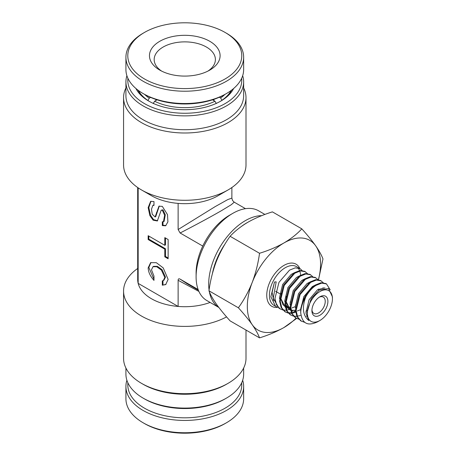 <?xml version="1.0" encoding="UTF-8"?>
<svg xmlns="http://www.w3.org/2000/svg" width="456" height="456" viewBox="0 0 456 456"><rect width="100%" height="100%" fill="white"/><g stroke="black" fill="none" stroke-linecap="round" stroke-linejoin="round"><path stroke-width="0.68" d="M218.84 307.458A51.802 29.908 -60 0 1 209.372 291.823M209.076 289.999A51.802 29.908 -60 0 1 208.688 284.099A51.802 29.908 -60 0 1 261.693 215.665M245.488 208.671L234.23 202.173L231.317 204.687L221.411 210.695C210.142 217.17 196.382 224.603 180.12 232.999L202.766 246.069A47.093 27.189 -60 0 0 196.103 272.984L196.103 276.832A51.802 29.908 120 0 0 206.83 300.544L218.857 307.486M225.076 398.909L226.404 398.139L225.076 398.909A56.983 32.895 180 0 1 144.489 398.909L143.161 398.139A58.864 33.983 -0 0 0 226.404 398.139L226.404 398.139A58.864 33.983 -0 0 0 243.646 374.108L243.646 368.055M125.919 368.055L125.919 374.108A58.864 33.983 -0 0 0 143.161 398.139M226.404 384.3L228.068 383.336L226.404 384.3A58.864 33.983 180 0 1 143.161 384.3L141.491 383.336A61.218 35.346 -0 0 0 228.068 383.336L228.068 383.336A61.218 35.346 -0 0 0 246.001 358.348L246.001 330.058M226.575 316.886A61.218 35.346 180 0 1 160.398 323.475A61.218 35.346 180 0 1 123.565 291.059L123.565 358.348A61.218 35.346 -0 0 0 141.491 383.336M137.689 187.524L137.689 279.522A47.093 27.189 0 0 0 138.162 283.37A47.093 27.189 -0 0 0 178.125 306.438A47.093 27.189 0 0 0 210.119 302.442M123.565 291.059A61.218 35.346 180 0 1 137.689 268.476M233.649 88.487A50.861 29.361 180 0 1 220.744 101.112L220.744 101.112A50.861 29.361 180 0 1 148.821 101.112A50.861 29.361 180 0 1 135.911 88.487M220.066 101.5A48.974 28.278 -0 0 0 231.642 90.106M127.914 78.307A56.983 32.895 -0 0 0 161.35 110.341A56.983 32.895 -0 0 0 225.076 103.615A56.983 32.895 -0 0 0 241.651 78.307M242.666 75.713A58.864 33.983 180 0 1 243.646 81.892A58.864 33.983 180 0 1 226.404 105.923A58.864 33.983 180 0 1 162.256 113.287A58.864 33.983 180 0 1 125.919 81.892A58.864 33.983 180 0 1 126.899 75.713M125.919 81.892L125.919 95.731A58.864 33.983 -0 0 0 162.256 127.133A58.864 33.983 -0 0 0 226.404 119.763A58.864 33.983 -0 0 0 243.646 95.731L243.646 81.892M243.646 87.945A61.218 35.346 180 0 1 246.001 97.652A61.218 35.346 180 0 1 228.068 122.647A61.218 35.346 180 0 1 161.356 130.308A61.218 35.346 180 0 1 123.565 97.652A61.218 35.346 180 0 1 125.919 87.945M180.12 232.999L178.125 229.539L178.125 203.393A47.093 27.189 0 0 0 218.082 195.704L228.068 189.935A61.218 35.346 -0 0 0 246.001 164.941L246.001 97.652M123.565 97.652L123.565 164.941A61.218 35.346 -0 0 0 141.491 189.935A61.218 35.346 -0 0 0 228.068 189.935L218.082 195.704M178.125 203.393A47.093 27.189 180 0 1 151.483 195.704L141.491 189.935M152.965 266.731L156.721 266.737L161.401 270.089L164.804 277.482L163.322 280.543L163.983 280.155L165.471 277.094L162.068 269.707L157.388 266.35L153.632 266.344L152.965 266.731L151.483 269.792L153.98 276.091L153.98 280.389C150.286 276.336 148.343 272.164 148.154 267.871L150.617 262.667L156.345 262.69L163.214 267.889L168.133 279.403L165.67 284.601L162.307 285.194L165.99 284.396M150.959 262.491L148.821 267.484L153.98 279.277M159.304 206.009L155.764 216.6L155.097 216.982L158.962 206.18L162.307 206.374L167.5 214.628L167.905 221.867L165.648 225.788L162.307 225.595L162.974 225.213L165.973 225.572M163.425 221.787L164.092 221.405L165.294 214.816L162.974 209.834L161.19 210.182L162.307 210.216L164.627 215.198L163.425 221.787L162.307 221.753L162.307 225.595M155.097 216.982L152.213 214.234L151.495 209.167L152.863 205.377L153.98 205.411L153.98 201.563L150.64 201.375L148.154 207.617L149.859 215.597L153.096 220.168L157.326 220.983L161.19 210.182M198.907 291.435L178.125 280.292C178.165 278.833 178.832 278.445 180.12 279.14L187.125 283.729L198.394 290.238M178.125 229.539L215.107 206.659L227.812 199.568L231.876 198.103L231.876 187.524M180.12 279.14L198.132 289.537M178.125 280.292L178.125 306.438L138.162 283.37L138.162 187.849M148.154 239.537L164.804 249.147L165.471 248.765L148.821 239.149L148.154 239.537L148.154 235.689L164.804 245.305L164.804 237.61L168.133 239.537L168.133 258.757L164.804 256.836L164.804 249.147M162.307 285.194L162.307 280.896L163.322 280.543M202.766 246.069A47.093 27.189 -60 0 1 229.402 215.312L232.731 213.391A51.802 29.908 120 0 0 196.103 276.832M153.98 204.852L152.863 205.377M150.982 201.204L148.821 207.583L150.526 215.209L153.575 219.627L157.651 220.767M162.974 221.929L162.974 225.213M162.974 280.714L162.974 284.812M164.804 256.836L165.471 256.454L165.471 248.765M168.133 257.993L165.471 256.454M164.804 245.305L165.471 244.918L165.471 237.998M148.821 236.077L148.821 239.149M137.917 90.106A48.974 28.278 -0 0 0 149.5 101.5M264.896 214.44L258.632 210.826A51.802 29.908 120 0 0 232.731 213.391M247.226 222.636A49.915 28.819 120 0 0 241.822 226.13M225.224 243.703A49.915 28.819 120 0 0 212.428 273.503M319.907 296.788L319.907 296.788A11.303 6.526 -60 0 1 327.898 301.399A11.303 6.526 -60 0 1 319.907 315.244A11.303 6.526 -60 0 1 311.915 310.627A11.303 6.526 -60 0 1 319.907 296.788L319.907 296.788M311.944 309.806A9.416 5.438 120 0 0 313.865 313.403A9.416 5.438 120 0 0 318.573 312.936A9.416 5.438 120 0 0 324.729 304.637A9.416 5.438 120 0 0 323.287 297.09A9.416 5.438 120 0 0 319.211 297.221M319.907 291.549A17.716 10.231 120 0 0 307.378 313.249A17.716 10.231 120 0 0 319.907 320.482L317.433 321.907C307.532 326.49 301.963 323.401 300.726 312.651A22.429 12.95 -60 0 1 305.731 296.993C301.832 307.709 302.864 315.563 308.837 320.545L307.857 317.496L307.144 312.246L310.844 299.66L311.915 297.848L319.109 290.164L328.531 288.534L332.435 296.89L332.435 298.783A17.716 10.231 120 0 0 319.907 291.549M282.8 310.006L279.049 308.319L273.258 298.19L276.188 281.848L274.483 282.002L270.853 296.77L275.566 306.312L277.322 307.053M290.352 309.134L289.925 309.299M289.246 309.538L286.699 310.126M286.225 310.183L283.199 310.086M280.28 309.031L276.513 304.887L274.974 298.384L278.958 282.372L289.514 270.151L295.249 267.854L300.065 268.664L302.094 270.482M295.562 311.562L294.639 311.938M293.92 312.189L291.806 312.725M291.321 312.799L288.226 312.822M287.821 312.753L285.239 311.887M288.089 313.055L284.909 311.704L281.135 307.555L279.602 301.057L283.586 285.046L294.137 272.825L299.877 270.522L304.688 271.331L307.384 273.537M295.642 312.183L295.214 312.349M294.53 312.588L291.982 313.181M291.509 313.238L288.483 313.135M285.564 312.086L281.797 307.937L280.263 301.433L284.248 285.422L294.798 273.207L300.538 270.904L305.349 271.713M293.373 316.111L290.193 314.754L286.425 310.61L284.886 304.106L288.87 288.095L299.421 275.874L305.161 273.577L309.977 274.381L312.668 276.587M300.966 315.221L300.498 315.404M299.82 315.637L297.266 316.23M296.793 316.287L293.772 316.19M290.854 315.136L287.086 310.992L285.547 304.488L289.531 288.477L300.082 276.256L305.822 273.959L310.639 274.763M298.663 319.16L295.477 317.809L291.709 313.66L290.176 307.156L294.154 291.145L304.711 278.929L310.45 276.627L315.261 277.436L317.952 279.642M296.138 318.185L292.37 314.041L290.831 307.538L294.815 291.526L305.372 279.311L311.112 277.009L315.922 277.818M304.739 322.358L300.766 320.859L296.998 316.709L295.459 310.211L299.444 294.2L309.994 281.979L315.734 279.676L320.551 280.486L323.241 282.691M301.427 321.241L297.66 317.091L296.121 310.593L300.105 294.582L310.656 282.361L316.396 280.058L321.212 280.867M300.726 312.651C300.361 302.761 307.435 289.834 315.284 285.034L321.018 282.731L325.835 283.541L326.496 283.923L330.229 289.856M305.731 296.993C308.604 291.851 312.007 287.992 315.945 285.41L321.679 283.113L326.496 283.923M259.527 337.867L230.109 320.882C224.563 314.765 219.952 309.117 216.264 303.952C212.747 298.874 210.313 294.485 208.962 290.797C210.324 280.691 212.758 270.978 216.264 261.653C219.957 252.413 224.569 243.96 230.109 236.293C234.868 231.135 240.825 226.438 247.984 222.192C255.229 218.105 263.368 214.668 272.403 211.875L301.821 228.861C296.987 234.076 291.025 238.773 283.945 242.957C276.598 247.089 268.459 250.526 259.527 253.279C258.164 263.38 255.73 273.098 252.225 282.418C248.531 291.658 243.914 300.111 238.38 307.783C243.92 313.899 248.537 319.542 252.225 324.712C255.742 329.791 258.176 334.174 259.527 337.867C268.459 335.12 276.598 331.677 283.945 327.545L296.628 318.448M318.522 279.733L322.968 258.945C321.605 255.24 319.171 250.851 315.666 245.79C311.972 240.608 307.355 234.965 301.821 228.861M230.109 236.293L259.527 253.279M208.962 290.797L238.38 307.783M296.081 318.151A51.802 29.908 -60 0 1 283.945 327.545A51.802 29.908 -60 0 1 252.225 324.712A51.802 29.908 -60 0 1 252.225 282.418A51.802 29.908 120 0 1 283.945 242.957A51.802 29.908 -60 0 1 315.666 245.79A51.802 29.908 -60 0 1 318.402 279.705M319.907 320.482A17.716 10.231 120 0 0 332.435 298.783M161.595 71.079A30.609 17.67 180 0 1 154.174 59.542A30.609 17.67 180 0 1 163.14 47.048A30.609 17.67 180 0 1 196.496 43.217A30.609 17.67 180 0 1 215.392 59.542A30.609 17.67 180 0 1 207.97 71.079M159.811 41.279A35.317 20.389 180 0 1 209.754 41.279A35.317 20.389 180 0 1 209.754 70.116L209.754 70.116A35.317 20.389 180 0 1 159.811 70.116A35.317 20.389 180 0 1 159.811 41.279M143.161 33.203L144.489 32.433A56.983 32.895 -0 0 0 144.489 78.962A56.983 32.895 -0 0 0 225.076 78.956A56.983 32.895 -0 0 0 225.076 32.433A56.983 32.895 -0 0 0 144.489 32.433L143.161 33.203A58.864 33.983 -0 0 0 125.919 57.234A58.864 33.983 -0 0 0 162.256 88.635A58.864 33.983 -0 0 0 226.404 81.265A58.864 33.983 -0 0 0 243.646 57.234A58.864 33.983 -0 0 0 226.404 33.203L225.076 32.433M125.919 57.234L125.919 69.54A58.864 33.983 -0 0 0 143.161 93.571A58.864 33.983 -0 0 0 226.404 93.571L226.404 93.571A58.864 33.983 -0 0 0 243.646 69.54L243.646 57.234M143.161 93.571L144.489 94.341A56.983 32.895 -0 0 0 225.076 94.341L226.404 93.571L225.076 94.341M147.926 100.508L149.26 98.171L150.6 97.396M155.946 100.462L155.946 99.454M157.058 99.818L154.59 101.243L153.25 103.552M216.315 103.552L214.975 101.243L212.507 99.818M213.921 99.345L213.921 100.633M219.353 97.225L220.613 97.954L221.952 100.303M147.926 100.48A48.501 28.004 180 0 1 138.396 90.465M149.26 98.171A46.62 26.915 180 0 1 144.643 94.426M231.163 90.465A48.501 28.004 180 0 1 221.952 100.263M214.975 101.243A46.62 26.915 180 0 1 154.59 101.243M224.922 94.426A46.62 26.915 180 0 1 220.613 97.954M242.666 380.287A58.864 33.983 180 0 1 243.646 386.46L243.646 398.766A58.864 33.983 180 0 1 226.404 422.797L225.076 423.567A56.983 32.895 180 0 1 144.489 423.567L143.161 422.797A58.864 33.983 180 0 1 125.919 398.766L125.919 386.46A58.864 33.983 180 0 1 126.899 380.287M225.076 423.567L226.404 422.797A58.864 33.983 180 0 1 143.161 422.797M243.646 386.46A58.864 33.983 180 0 1 226.404 410.491A58.864 33.983 180 0 1 162.256 417.861A58.864 33.983 180 0 1 125.919 386.46M241.651 382.88A56.983 32.895 180 0 1 225.076 408.183A56.983 32.895 180 0 1 161.35 414.909A56.983 32.895 180 0 1 127.914 382.88M156.476 212.621L157.143 212.234M300.065 268.664L296.491 266.6A22.429 12.95 120 0 0 285.279 267.706A22.429 12.95 120 0 0 270.625 287.474A22.429 12.95 120 0 0 274.062 305.44L275.566 306.312M277.67 307.355A24.31 14.033 -60 0 1 267.056 291.316A24.31 14.033 -60 0 1 283.945 265.403A24.31 14.033 -60 0 1 299.848 268.538M300.624 309.658L297.323 310.958M295.534 311.277L293.949 311.3M292.729 311.129L291.213 310.627M290.557 310.297L286.094 301.502L286.425 296.582M295.334 306.609L292.034 307.908M290.244 308.222L288.665 308.245M287.44 308.074L285.923 307.578M285.274 307.241L280.81 298.446L281.141 293.533M308.837 320.545L305.919 312.947L309.065 299.752L317.593 289.668L324.94 287.878M308.906 319.713L308.068 319.65M300.749 311.186L300.635 309.892L303.781 296.702L312.309 286.619L314.971 285.234M323.008 287.673L323.247 288.192M307.458 316.036L306.466 316.327M295.465 308.136L295.345 306.842L298.492 293.653L307.025 283.569L309.681 282.184M318.715 289.001L318.687 290.449M307.298 310.234L305.908 311.186M290.176 305.081L290.062 303.787L293.208 290.597L301.735 280.514L304.397 279.129M313.432 285.946L313.437 286.351M301.114 307.817L300.624 308.136M295.465 310.319L291.145 310.302M290.523 310.114L289.241 309.533L285.57 304.882M284.892 302.032L284.772 300.738L287.918 287.548L296.451 277.465L299.113 276.079M308.148 282.897L308.153 283.301M295.824 304.768L295.334 305.081M279.608 298.976L279.488 297.688L282.635 284.493L291.162 274.409L293.824 273.03M302.858 279.841L302.864 280.246M290.54 301.712L290.05 302.032M273.725 300.669L272.107 292.467L274.483 282.002M234.23 202.173L232.509 200.452L231.876 198.092M300.567 275.202L300.498 274.238M300.418 273.589L299.837 271.029M299.66 270.556L298.099 267.917M279.676 293.664L275.652 291.338M281.192 293.322L280.862 298.526L282.84 304.551L285.137 306.535M285.787 306.825L290.17 307.144M286.482 296.372L286.157 301.678L287.155 305.925L290.426 309.584M291.07 309.875L291.965 310.154M293.185 310.331L295.459 310.194"/></g></svg>

